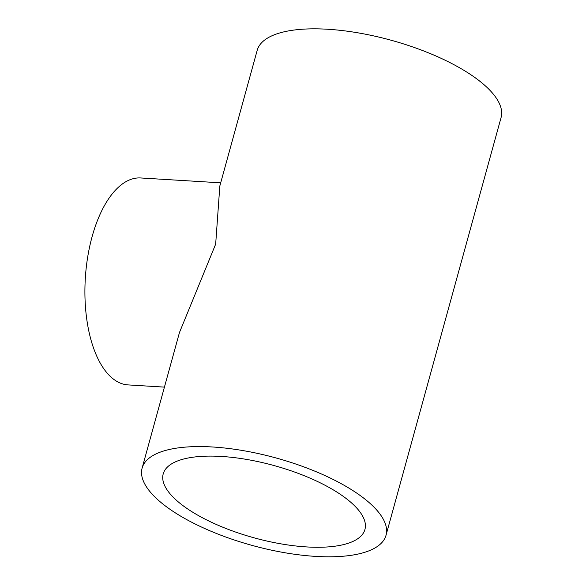 <?xml version="1.0" encoding="UTF-8"?>
<svg xmlns="http://www.w3.org/2000/svg" width="586" height="586" viewBox="0 0 586 586"><rect width="100%" height="100%" fill="white"/><g stroke="black" fill="none" stroke-linecap="round" stroke-linejoin="round"><path stroke-width="0.88" d="M152.887 494.928A126.488 45.327 -164.6 0 0 284.532 552.686A126.488 45.327 -164.6 0 0 386.02 535.282A126.488 45.327 -164.6 0 0 375.252 508.45A126.488 45.327 -164.6 0 0 243.608 450.693A126.488 45.327 -164.6 0 0 142.12 468.097A126.488 45.327 -164.6 0 0 152.887 494.928M386.02 535.282L501.081 117.544A126.488 45.327 -164.6 0 0 391.17 40.251A126.488 45.327 -164.6 0 0 257.181 50.367L219.831 185.974L215.67 244.113L179.477 332.489L142.12 468.097M164.424 387.119L128.048 384.907A103.663 49.121 -86.5 0 1 108.644 374.74A103.663 49.121 -86.5 0 1 87.695 256.99A103.663 49.121 -86.5 0 1 140.633 177.961L220.695 182.825M356.024 507.278A104.616 37.489 -164.6 0 0 247.145 459.512A104.616 37.489 -164.6 0 0 163.208 473.906A104.616 37.489 -164.6 0 0 254.112 537.831A104.616 37.489 -164.6 0 0 364.932 529.473A104.616 37.489 -164.6 0 0 356.024 507.278"/></g></svg>
